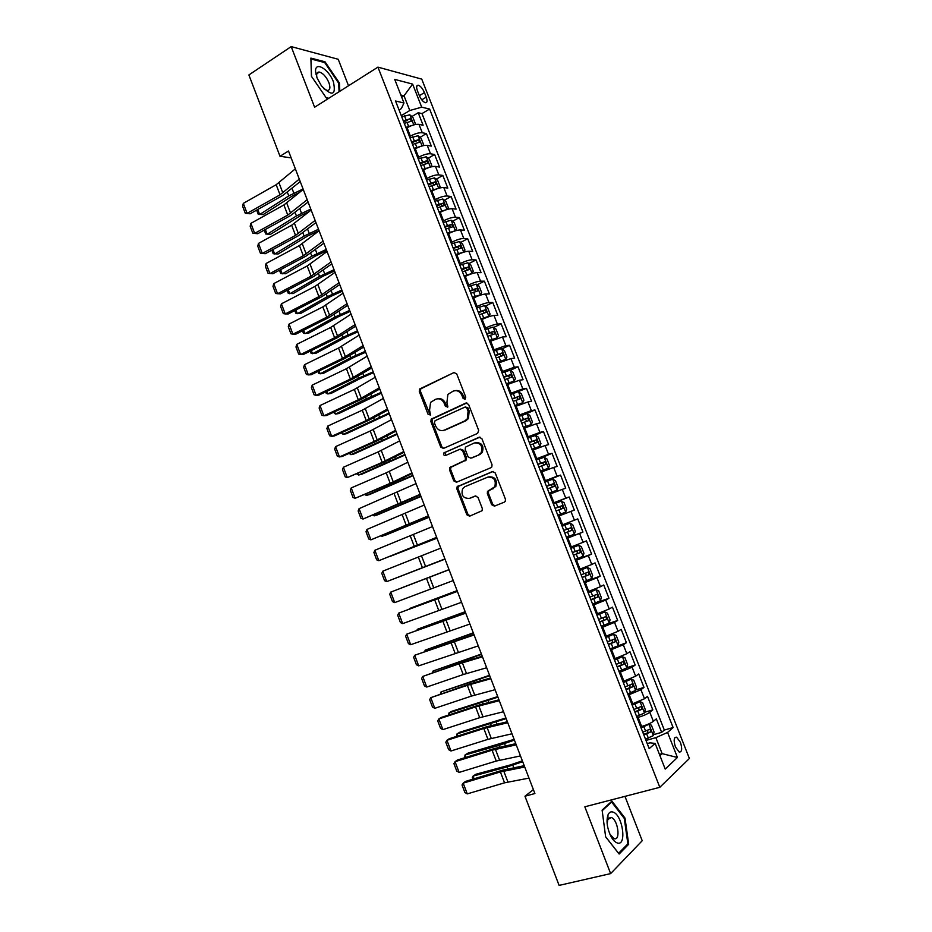 <?xml version="1.0" encoding="UTF-8"?>
<svg xmlns="http://www.w3.org/2000/svg" width="932" height="932" viewBox="0 0 932 932"><rect width="100%" height="100%" fill="white"/><g stroke="black" fill="none" stroke-linecap="round" stroke-linejoin="round"><path stroke-width="1.4" d="M465.01 399.269L465.755 397.125L456.703 373.86L453.954 372.567L419.621 389.017L419.284 391.51L428.114 414.402L430.502 414.903L429.559 410.231L430.561 402.391L435.617 399.28C439.403 398.011 442.292 399.409 444.296 403.451L445.449 406.434L447.884 406.923L446.929 402.24L447.896 394.399L453.103 391.16C456.948 389.867 459.884 391.265 461.899 395.343L463.076 398.348L465.01 399.269M680.407 742.326L676.597 737.165C673.836 737.189 673.44 740.439 675.432 746.916L679.23 752.077C682.003 752.042 682.399 748.792 680.407 742.326M491.665 504.713L494.461 506.134L504.317 502.15L505.284 501.276L505.412 499.133L495.242 472.967L492.434 471.569L457.099 486.784L456.913 489.032L466.85 514.779L469.588 516.188L482.17 510.666L482.31 508.499L478.011 497.408L475.25 495.999L469.483 498.375C463.169 498.55 460.886 495.311 462.633 488.659L464.952 486.679L487.669 477.172C493.983 476.869 496.348 480.073 494.764 486.772L487.494 491.374L487.343 493.564L491.665 504.713L492.748 504.363L495.008 505.913M348.521 85.756L338.223 59.275L291.192 46.6L314.62 107.238L377.926 67.139L659.809 787.307L584.83 806.797L610.635 873.61L559.107 885.4L524.972 796.231L534.898 793.528L288.512 151.007L280.008 156.273L291.145 157.881M291.192 46.6L248.879 74.956L280.008 156.273M477.603 433.403L478.675 430.351L468.586 404.418L465.814 403.09L431.178 419.155L430.887 421.579L440.731 447.104L443.434 448.443L477.603 433.403M481.879 438.611L492.014 464.672L491.84 466.909L490.931 467.701L456.482 482.24L453.768 480.865L449.527 469.879L449.737 467.596L465.196 460.245L465.406 457.962L462.563 450.634L459.825 449.282L445.519 455.527C443.842 455.573 443.271 454.711 443.783 452.952L479.095 437.259L481.879 438.611M653.507 734.672L661.65 732.377L656.338 718.863L653.367 721.345L649.814 712.293C647.297 714.075 643.395 715.788 638.105 717.43L637.092 717.733M644.594 712.269L652.808 709.869L647.507 696.39L644.49 698.744L640.948 689.715L628.226 695.097M635.694 689.936L643.989 687.42L638.711 673.987L635.647 676.201L632.117 667.207L619.384 672.52M626.817 667.673L635.193 665.04L629.927 651.643L626.817 653.728L623.298 644.758L610.565 650.012M610.111 648.835L626.421 642.719L621.178 629.368L618.021 631.325L614.514 622.378L601.781 627.562M607.99 623.718L617.683 620.467L612.441 607.14L609.248 608.969L605.742 600.045L593.008 605.183M595 603.097L608.957 598.274L603.738 584.981L600.499 586.682L597.004 577.793L584.271 582.861M583.921 581.964L600.266 576.139L595.059 562.893L591.773 564.466L588.29 555.588L575.557 560.61M575.335 560.039L591.599 554.074L586.403 540.863L583.071 542.308L579.599 533.453L566.854 538.416M566.761 538.183L582.943 532.067L577.77 518.891L574.392 520.207L570.932 511.388L558.186 516.281M570.932 511.388L574.322 510.119L569.161 496.977L553.107 503.327M553.002 503.035L565.747 498.166L562.287 489.37L565.724 488.228L560.575 475.122L544.614 481.611M544.37 481.005L557.115 476.194L553.678 467.421L557.15 466.408L552.024 453.336L536.133 459.965M535.76 459.033L548.517 454.28L545.08 445.531L548.598 444.634L543.484 431.609L531.24 436.852M527.186 437.12L539.931 432.425L536.506 423.711L540.071 422.93L534.968 409.94L526.009 413.878M518.623 415.276L531.38 410.639L527.966 401.937L531.566 401.284L526.475 388.329L510.538 394.632M510.095 393.49L522.84 388.9L519.439 380.233L523.085 379.697L518.017 366.777L510.223 370.377M501.579 371.763L514.336 367.231L510.934 358.587L514.639 358.179L509.571 345.283L501.94 348.894M493.098 350.094L505.855 345.621L502.465 337L506.204 336.708L501.148 323.858L493.669 327.482M484.628 328.483L485.549 328.041C490.453 325.769 494.403 324.441 497.385 324.068L494.007 315.47L497.793 315.296L492.748 302.481L485.409 306.127M476.194 306.943L477.114 306.477C481.995 304.17 485.933 302.877 488.95 302.574L485.584 293.999L489.405 293.953L484.384 281.173L477.172 284.819M467.771 285.448L468.691 284.982C473.549 282.641 477.499 281.371 480.539 281.149L477.172 272.587L481.04 272.657L476.031 259.911L468.947 263.581M459.383 264.024L460.292 263.546C465.126 261.181 469.076 259.923 472.14 259.772L468.796 251.244L472.699 251.43L467.701 238.709L460.746 242.402M451.006 242.646L451.915 242.169C456.738 239.769 460.688 238.522 463.775 238.452L460.431 229.948L464.381 230.251L459.394 217.575L452.556 221.28M442.665 221.338L443.562 220.849C448.362 218.414 452.311 217.191 455.433 217.203L452.102 208.71L456.086 209.129L451.111 196.489L444.378 200.217M434.335 200.089L435.232 199.588C440.009 197.118 443.97 195.93 447.104 196L443.783 187.542L447.803 188.078L442.851 175.461L436.223 179.212M426.041 178.897L426.926 178.385C431.679 175.892 435.64 174.715 438.809 174.867L435.489 166.42L439.555 167.073L434.615 154.502L428.091 158.265M417.757 157.753L418.643 157.24C423.384 154.712 427.345 153.559 430.526 153.78L427.229 145.357L431.33 146.126L426.402 133.591L422.278 132.752C419.062 132.46 415.101 133.591 410.383 136.154L409.498 136.678M419.983 137.365L426.402 133.591M653.367 721.345C650.862 723.15 646.959 724.875 641.659 726.517L640.645 726.809M644.49 698.744L631.768 704.138M635.647 676.201L622.914 681.548M626.817 653.728L614.095 659.006M618.021 631.325L605.287 636.533M609.248 608.969L596.515 614.13M600.499 586.682L587.766 591.785M591.773 564.466L579.04 569.51M583.071 542.308L570.337 547.282M574.392 520.207L561.658 525.135M562.287 489.37L549.542 494.216M553.678 467.421L540.921 472.209M545.08 445.531L532.323 450.261M536.506 423.711L523.761 428.37M527.966 401.937L515.21 406.55M519.439 380.233L506.682 384.788M510.934 358.587L498.177 363.084M502.465 337L489.708 341.438M494.007 315.47C491.013 315.808 487.063 317.125 482.17 319.408L481.25 319.862M485.584 293.999C482.555 294.267 478.605 295.56 473.736 297.879L472.815 298.333M477.172 272.587C474.132 272.785 470.182 274.055 465.324 276.408L464.416 276.874M468.796 251.244C465.72 251.349 461.771 252.607 456.936 254.984L456.028 255.461M460.431 229.948C457.332 229.983 453.383 231.218 448.572 233.629L447.663 234.118M452.102 208.71C448.979 208.686 445.018 209.886 440.23 212.345L439.333 212.834M443.783 187.542C440.638 187.437 436.677 188.625 431.912 191.107L431.015 191.608M435.489 166.42C432.32 166.245 428.359 167.41 423.617 169.927L422.72 170.428M427.229 145.357C424.025 145.112 420.064 146.254 415.334 148.805L414.449 149.318M417.431 90.788L419.237 95.39C421.019 99.398 423.046 101.844 425.33 102.73C427.252 102.823 427.555 100.959 426.239 97.138L424.444 92.583C422.662 88.563 420.623 86.117 418.328 85.231C416.418 85.138 416.115 86.991 417.431 90.788M377.926 67.139L421.742 79.115L689.389 758.497L659.809 787.307M661.65 732.377L664.318 730.047L673.114 727.554L429.605 109.032L421.707 107.168L409.789 110.512L401.273 115.661M673.114 727.554L667.58 732.436L677.436 757.495L665.215 769.098L655.138 743.398L649.196 748.629L395.529 100.994L403.975 102.986L394.714 79.383L412.631 84.101L421.707 107.168M664.318 730.047L421.986 113.599L418.212 112.737L423.116 125.237L418.981 124.364C415.754 124.038 411.793 125.156 407.086 127.742L406.224 128.255M430.526 153.78L434.615 154.502M438.809 174.867L442.851 175.461M447.104 196L451.111 196.489M455.433 217.203L459.394 217.575M463.775 238.452L467.701 238.709M472.14 259.772L476.031 259.911M480.539 281.149L484.384 281.173M488.95 302.574L492.748 302.481M497.385 324.068L501.148 323.858M505.855 345.621L509.571 345.283M514.336 367.231L518.017 366.777M522.84 388.9L526.475 388.329M531.38 410.639L534.968 409.94M539.931 432.425L543.484 431.609M548.517 454.28L552.024 453.336M557.115 476.194L560.575 475.122M565.747 498.166L569.161 496.977M582.943 532.067L579.599 533.453M591.599 554.074L588.29 555.588M600.266 576.139L597.004 577.793M608.957 598.274L605.742 600.045M617.683 620.467L614.514 622.378M626.421 642.719L623.298 644.758M635.193 665.04L632.117 667.207M643.989 687.42L640.948 689.715M652.808 709.869L649.814 712.293M659.448 754.384L662.139 753.65L655.86 737.655L645.981 740.427M409.789 110.512L404.01 95.786L400.842 95.006M401.704 97.196L404.01 95.786L412.631 84.101M399.047 109.976L401.343 108.59L403.975 102.986M610.635 873.61L642.218 840.722L624.964 796.359M533.395 789.614L524.972 796.231M659.938 755.654L662.139 753.65L677.436 757.495M647.227 743.596L649.895 742.851L655.138 743.398M411.874 116.535L418.212 112.737M421.986 113.599L429.605 109.032M655.86 737.655L667.58 732.436M339.819 91.278L339.458 83.064L325.012 61.803L310.892 58.099L311.428 76.296L326.351 98.011L328.448 98.477M628.681 844.276L625.011 818.098L611.928 801.112L602.107 810.094L605.637 836.843L619.128 854.038L628.681 844.276L627.061 844.66M324.068 62.409L325.012 61.803M338.712 83.531L339.458 83.064M624.172 818.308L625.011 818.098M465.208 399.152L463.029 395.168C461.34 391.58 458.765 390.065 455.294 390.625M437.749 398.756C441.185 398.162 443.76 399.665 445.438 403.265L447.593 407.226M453.954 372.567L420.786 388.854L420.448 391.335L430.246 415.159M466.85 402.95L432.332 418.957L432.04 421.357L441.873 446.847L443.69 448.339M466.839 408.041L464.905 407.121L435.116 420.67L434.394 422.767L435.605 425.912C437.586 429.943 440.475 431.365 444.261 430.153L464.684 420.996L467.282 418.829L468.074 411.222L466.839 408.041L467.957 407.855L465.557 407.004M443.597 430.398L444.261 430.153M467.957 407.855L469.192 411.024L468.4 418.608L465.802 420.786L445.403 429.932M460.478 449.131L463.682 450.377L466.513 457.694L466.315 459.977L450.867 467.305L450.657 469.6L454.886 480.562L456.878 482.077M479.992 437.108L445.473 452.23L444.925 452.684L445.927 455.34M478.838 454.734L481.192 452.719C482.997 445.904 480.702 442.665 474.272 442.968L465.452 447.162L465.231 449.48L468.074 456.808L470.835 458.183L479.945 454.467L482.287 452.451C484.139 445.915 481.961 442.63 475.728 442.584M479.945 454.467L471.942 457.903M488.799 476.846C495.09 476.602 497.432 479.805 495.836 486.457L488.578 491.048L488.426 493.238L492.748 504.363M475.868 495.859L470.578 498.049M493.156 471.429L458.218 486.469L458.031 488.706L467.957 514.417L470.182 515.955M414.367 124.737L415.357 123.653L412.899 117.385L409.789 114.787L401.75 116.873M412.69 125.226L405.863 127.381M257.745 209.502L259.655 214.523L288.769 195.918L303.063 188.963M256.638 210.131L258.222 214.302L263.15 214.605L292.217 196.058L299.65 192.388M404.29 123.385L411.245 121.23L410.255 118.714L403.311 120.869M403.661 121.766L407.645 120.275M299.288 179.119L280.043 194.823L247.096 213.37L250.114 213.789L282.967 195.324L300.232 181.577M295.339 168.832L276.175 184.722L243.31 203.386L247.096 213.37L245.256 213.23L242.611 206.252L243.31 203.386M250.114 213.789L245.256 213.23M333.423 81.911C328.705 68.712 314.329 60.568 315.622 72.102L317.078 77.962L321.412 85.826C332.211 96.73 336.219 95.414 333.423 81.911M323.742 88.656L327.132 90.439C330.045 90.404 330.627 87.783 328.868 82.587C326.247 76.704 323.078 73.197 319.385 72.067C317.439 71.892 316.542 73.174 316.67 75.911L316.95 77.636M311.533 76.436L311.008 58.996L324.685 62.572L338.689 83.181L339.062 91.755M328.775 98.268L326.13 97.685M613 812.075C610.798 811.364 609.132 812.32 607.99 814.929C606.161 820.812 607.035 827.744 610.6 835.713C612.65 839.697 614.852 842.097 617.194 842.936C627.189 846.71 622.704 814.719 613 812.075M610.006 834.455L614.095 838.614C620.922 841.247 617.963 819.426 611.299 817.515L607.815 819.484L607.14 823.608M602.188 810.677L611.637 802.021L624.312 818.482L627.865 843.844L618.603 853.293L605.625 836.761M610.658 802.277L611.637 802.021M422.476 145.846L423.571 144.577L421.113 138.297L418.002 135.757L409.975 137.889M421.194 146.219L414.099 148.421M265.34 229.493L267.158 234.258L296.434 215.968L310.775 209.071M264.234 230.111L265.702 233.99L270.63 234.27L299.871 216.038L309.436 211.448M412.538 144.413L419.482 142.235L418.515 139.707L411.548 141.885M411.874 142.747L418.515 139.707M430.631 167.014L431.807 165.558L429.337 159.267L426.25 156.774L418.235 158.964M429.71 167.282L422.371 169.519M272.96 249.543L274.672 254.04L304.123 236.064L318.499 229.237M271.841 250.149L273.204 253.725L278.12 253.982L307.525 236.076L319.047 230.658M423.512 169.974L422.674 170.311M420.798 165.512L427.741 163.298L426.786 160.77L419.796 162.972M420.122 163.776L424.165 162.273L425.749 163.426M438.809 188.241L440.067 186.61L437.586 180.284L434.522 177.861L426.507 180.097M438.25 188.404L430.654 190.676M280.602 269.639L282.21 273.868L311.836 256.218L326.258 249.45M279.472 270.233L280.718 273.519L285.635 273.752L315.214 256.16L326.771 250.778M432.308 190.885L430.945 191.421M429.081 186.656L436.025 184.42L435.093 181.88L428.079 184.117M428.382 184.874L432.46 183.359L434.032 184.548M442.898 199.052L446.999 209.525L448.35 207.708L445.857 201.37L442.817 198.994L434.801 201.277M446.812 209.584L438.96 211.902M288.256 289.782L289.77 293.755L319.56 276.431L334.029 269.709M287.126 290.376L288.256 293.347L293.172 293.568L322.915 276.291L334.506 270.967M441.325 211.762L439.24 212.601M437.388 207.859L444.331 205.599L443.411 203.048L436.386 205.32M436.665 206.03L440.778 204.504L442.327 205.716M307.199 199.739L287.767 215.082L254.692 233.373L257.675 233.734L290.679 215.513L308.084 202.069M303.238 189.417L283.899 204.947L250.894 223.365L254.692 233.373L252.828 233.198L250.172 226.196L250.894 223.365M257.675 233.734L252.828 233.198M315.121 220.418L295.526 235.388L262.3 253.434L265.259 253.714L298.403 235.749L315.96 222.608M311.16 210.073L291.646 225.229L258.49 243.403L262.3 253.434L260.412 253.213L257.756 246.199L258.49 243.403M323.078 241.143L303.308 255.752L269.919 273.554L272.855 273.752L306.15 256.032L323.87 243.217M319.094 230.775L299.417 245.57L266.109 263.488L269.919 273.554L268.02 273.286L265.352 266.249L266.109 263.488M331.046 261.939L311.102 276.175L277.573 293.72L280.485 293.848L313.921 276.373L331.792 263.873M327.05 251.535L307.199 265.958L273.74 283.631L277.573 293.72L275.651 293.405L272.983 286.357L273.74 283.631M455.166 230.88L456.645 228.864L454.152 222.503L451.135 220.197L443.131 222.527M450.704 232.581L447.558 233.827M455.294 230.81L447.302 233.175M295.933 309.983L297.343 313.688L327.307 296.691L341.823 290.027M294.792 310.566L295.817 313.234L300.721 313.432L330.639 296.481L342.265 291.203M445.717 229.132L452.661 226.837L451.752 224.274L444.715 226.569M444.972 227.245L449.119 225.707L450.645 226.942M339.038 282.78L318.919 296.644L285.239 313.933L288.128 313.991L321.715 296.76L339.726 284.586M335.042 272.354L315.004 286.404L281.406 303.82L285.239 313.933L283.305 313.583L280.625 306.512L281.406 303.82M463.064 252.397L464.975 250.079L462.47 243.706L459.546 241.505L451.472 243.835M459.86 253.609L455.888 255.112M463.647 252.094L455.655 254.506M303.634 330.243L304.939 333.668L335.066 316.997L349.628 310.403M302.492 330.813L303.389 333.178L308.294 333.341L338.386 316.729L350.048 311.486M454.07 250.452L461.014 248.133L460.128 245.559L453.057 247.889M453.302 248.506L457.484 246.968L458.987 248.227M347.053 303.681L326.748 317.171L292.928 334.204L295.793 334.18L329.52 317.206L347.694 305.347M343.046 293.219L322.833 306.896L289.083 324.056L292.928 334.204L290.97 333.807L288.279 326.724L289.083 324.056M470.858 274.043L473.316 271.352L470.811 264.956L467.829 262.766L459.837 265.201M468.854 274.8L464.252 276.454M472.023 273.437L464.031 275.907M311.346 350.548L312.546 353.706L342.86 337.372L357.469 330.825M310.205 351.108L310.985 353.17L315.89 353.31L346.156 337.023L357.841 331.827M462.435 271.829L469.39 269.488L468.516 266.913L461.433 269.266M461.655 269.837L465.86 268.276L467.363 269.581M355.08 324.627L334.611 337.745L300.628 354.521L303.471 354.428L337.361 337.71L355.675 326.177M351.061 314.142L330.674 327.447L296.772 344.362L300.628 354.521L298.659 354.09L295.968 346.984L296.772 344.362M478.454 295.828L480.411 294.85L481.693 292.683L479.176 286.275L476.217 284.132L468.237 286.625M477.743 296.096L472.64 297.867M480.411 294.85L472.442 297.355M319.082 370.901L320.189 373.79L350.665 357.783L365.321 351.306M317.928 371.46L318.593 373.208L320.189 373.79L323.509 373.336L353.939 357.375L365.67 352.226M470.835 293.277L477.79 290.901L476.928 288.314L469.833 290.702M470.031 291.227L474.272 289.654L475.751 290.982M363.142 345.644L342.487 358.377L308.364 374.897L311.172 374.734L345.213 358.272L363.69 347.053M359.111 335.124L338.549 348.055L304.496 364.703L308.364 374.897L306.372 374.419L303.669 367.29L304.496 364.703M481.04 319.327L488.869 316.251L490.081 314.072L487.564 307.642L484.617 305.568L476.648 308.108M488.834 316.309L480.865 318.861M326.841 391.312L327.843 393.933L358.494 378.264L373.196 371.845M325.687 391.859L326.235 393.304L327.843 393.933L331.14 393.397L361.744 377.775L373.511 372.672M479.258 314.771L486.213 312.371L485.362 309.773L478.244 312.197M478.431 312.663L482.706 311.09L484.162 312.453M371.227 366.707L350.385 379.068L316.111 395.331L318.895 395.086L353.077 378.881L371.717 367.989M367.185 356.164L346.436 368.711L312.232 385.114L316.111 395.331L314.096 394.807L311.393 387.665L312.232 385.114M489.475 340.856L497.269 337.827L498.503 335.52L495.975 329.078L493.051 327.062L485.083 329.648M497.269 337.827L489.312 340.436M334.623 411.781L335.508 414.123L366.346 398.791L381.083 392.43M333.458 412.317L335.508 414.123L338.782 413.528L381.363 393.164M487.704 336.336L494.647 333.901L493.82 331.303L486.69 333.749M486.853 334.169L491.152 332.596L492.597 333.982M379.324 387.84L358.307 399.805L323.882 415.812L326.643 415.486L360.975 399.537L379.767 388.982M375.27 377.262L354.346 389.436L319.991 405.56L323.882 415.812L321.843 415.241L319.128 408.076L319.991 405.56M497.933 362.432L505.738 359.403L506.938 357.026L504.398 350.56L501.509 348.603L493.541 351.248M505.738 359.403L497.781 362.07M342.417 432.297L343.209 434.37L389.005 413.074M341.252 432.832L343.209 434.37L346.459 433.695L389.25 413.726M496.173 357.958L503.117 355.488L502.313 352.878L495.16 355.36M495.3 355.733L499.634 354.148L501.055 355.57M387.444 409.02L366.253 420.612L331.664 436.351L334.402 435.943L368.886 420.262L387.828 410.033M383.378 398.418L362.28 410.197L327.773 426.075L331.664 436.351L329.613 435.733L326.887 428.557L327.773 426.075M506.402 384.077L514.231 381.048L515.396 378.59L512.856 372.113L509.979 370.214L502.033 372.905M514.231 381.048L506.286 383.763M350.234 452.87L350.921 454.665L396.939 433.764M349.069 453.395L350.921 454.665L354.148 453.919L397.149 434.335M504.666 379.639L511.61 377.145L510.818 374.524L503.641 377.029M503.769 377.355L508.126 375.759L509.524 377.227M395.587 430.258L374.21 441.465L339.469 456.936L342.184 456.459L376.831 441.034L395.925 431.132M391.522 419.633L370.225 431.027L335.567 446.638L339.469 456.936L337.407 456.284L334.67 449.084L335.567 446.638M403.754 451.554L382.19 462.365L347.31 477.58L384.788 461.864L404.045 452.3M399.677 440.906L378.206 451.904L343.384 467.258L347.31 477.58L345.213 476.881L342.475 469.658L343.384 467.258M411.944 472.908L390.205 483.335L355.15 498.282L392.756 482.741L412.177 473.514M407.855 462.225L386.197 472.839L351.224 487.925L355.15 498.282L353.042 497.537L350.304 490.302L351.224 487.925M514.802 405.513L522.736 402.74L514.907 405.781M358.074 473.503L358.645 475.017L404.896 454.525M356.898 474.015L358.645 475.017L361.861 474.202L405.082 454.991M522.77 402.682L523.889 400.224L521.337 393.723L518.553 391.929L522.736 402.74M513.183 401.377L520.126 398.861L519.345 396.228L512.157 398.756M512.262 399.047L516.643 397.44L518.029 398.943M523.435 427.543L531.31 424.444L532.393 421.905L529.842 415.392L526.999 413.622L519.066 416.406M531.275 424.503L523.341 427.322M365.938 494.181L366.404 495.416L412.876 475.32M364.878 494.636L366.404 495.416L369.596 494.531L413.016 475.716M521.722 423.175L528.665 420.623L527.896 417.99L520.697 420.553M520.79 420.786L525.194 419.167L526.557 420.716M531.974 449.364L539.838 446.323L540.933 443.655L538.37 437.12L535.551 435.407L527.629 438.25M539.838 446.323L531.916 449.201M373.814 514.918L374.175 515.862L420.868 496.185M373.021 515.256L374.175 515.862L377.344 514.918L420.984 496.488M530.285 445.042L537.228 442.455L536.471 439.811L529.248 442.409M529.329 442.595L533.756 440.964L535.108 442.572M420.157 494.321L363.026 519.042L420.332 494.787M416.045 483.615L359.088 508.651L363.026 519.042L360.894 518.239L358.144 510.981L359.088 508.651M540.548 471.243L548.424 468.202L549.484 465.464L546.921 458.917L544.125 457.262L536.203 460.152M548.424 468.202L540.502 471.126M381.712 535.714L381.969 536.378L428.895 517.097M381.176 535.935L385.114 535.352L428.976 517.307M538.871 466.955L545.814 464.357L545.069 461.69L537.834 464.322M537.892 464.462L542.354 462.82L543.682 464.486M428.394 515.804L370.913 539.849L428.522 516.118M424.27 505.051L366.963 529.434L370.913 539.849L368.769 538.999L366.008 531.729L366.963 529.434M549.146 493.191L557.021 490.15L558.07 487.331L555.495 480.761L552.723 479.176L544.812 482.124M557.021 490.15L549.123 493.121M389.634 556.555L436.933 538.079M389.331 556.672L436.98 538.195M547.48 488.939L554.423 486.306L553.69 483.638L546.443 486.306M546.478 486.387L550.963 484.745L552.28 486.469M436.654 537.333L378.823 560.703L436.724 537.519M432.518 526.557L374.874 550.264L378.823 560.703L376.656 559.817L373.895 552.525L374.874 550.264M557.767 515.198L565.654 512.157L566.679 509.256L564.093 502.674L561.344 501.148L553.433 504.142M565.654 512.157L557.755 515.186M397.58 577.456L444.995 559.107M397.51 577.49L445.007 559.13M556.113 510.992L563.056 508.324L562.334 505.645L555.076 508.336L559.596 506.717L560.889 508.557M444.925 558.92L386.757 581.626L444.948 558.967M440.789 548.121L382.796 571.165L386.757 581.626L384.567 580.694L381.794 573.378L382.796 571.165M569.976 523.178L562.089 526.231L569.976 523.178L572.714 524.646L575.3 531.252L574.333 534.141L570.046 523.213M449.038 569.627L401.541 587.882L449.038 569.638M574.333 534.141L566.423 537.298M564.769 533.092L571.724 530.401L571.013 527.71L563.732 530.436M571.013 527.71L568.264 528.759L568.835 531.496L564.769 533.069M453.232 580.566L394.714 602.596L390.741 592.111L389.727 594.29L392.5 601.618L394.714 602.596M449.073 569.732L390.741 592.111L449.073 569.708M575.114 559.48L582.989 556.346L583.956 553.305L581.358 546.676L578.644 545.278L570.768 548.389M578.644 545.278L570.745 548.331M457.099 590.643L409.404 608.573L457.134 590.748M573.46 555.262L580.403 552.536L579.704 549.833L572.411 552.606M579.704 549.833L576.943 550.859L577.502 553.608L573.425 555.192M461.55 602.282L402.694 623.625L398.698 613.105L397.673 615.248L400.457 622.599L402.694 623.625M457.391 591.412L398.698 613.105L457.321 591.249M583.828 581.731L591.692 578.539L592.635 575.417L590.026 568.776L587.346 567.437L579.459 570.594M587.346 567.437L579.424 570.489M465.173 611.718L417.291 629.321L465.254 611.916M582.162 577.49L589.106 574.741L588.418 572.027L581.114 574.823M585.75 573.029L586.193 575.79L582.116 577.374M417.012 630.137L417.291 629.321L417.536 629.95M469.903 624.044L410.686 644.711L406.69 634.168L405.641 636.265L408.437 643.639L410.686 644.711M465.72 613.151L406.69 634.168L465.604 612.848M592.566 604.029L600.429 600.791L601.338 597.587L598.728 590.935L596.061 589.653L588.185 592.869M596.061 589.653L588.127 592.705M473.281 632.851L425.202 650.128L473.386 633.143M590.9 599.789L597.843 597.004L597.167 594.278L589.851 597.109M594.581 595.28L594.919 598.029L590.83 599.614M424.771 651.328L425.202 650.128L425.551 651.049M478.267 645.876L418.701 665.856L414.693 655.278L413.633 657.34L416.429 664.737L418.701 665.856M474.085 634.948L414.693 655.278L473.91 634.506M601.326 626.397L609.178 623.1L610.064 619.827L607.443 613.151L604.798 611.94L596.934 615.213M604.798 611.94L596.853 614.992M481.401 654.043L433.124 670.982L481.553 654.427M599.66 622.145L606.592 619.337L605.928 616.6L598.6 619.465M603.412 617.59L603.656 620.328L599.567 621.912M432.53 672.566L433.124 670.982L433.59 672.193M617.951 645.48L618.813 642.125L616.18 635.426L613.559 634.284L605.707 637.616M613.559 634.284L605.602 637.348M489.556 675.292L441.069 691.894L489.731 675.77M608.433 644.571L615.376 641.729L614.724 638.968L607.384 641.868M612.254 639.981L612.417 642.684L608.328 644.28M440.417 693.827L441.069 691.894L441.652 693.408M618.918 671.331L626.758 667.918L627.586 664.493L624.953 657.771L622.355 656.687L614.514 660.077M622.355 656.687L614.386 659.751M497.723 696.588L451.985 711.221L449.038 712.864L497.944 697.159M617.24 667.056L624.184 664.178L623.543 661.417L616.18 664.353M621.108 662.431L621.213 665.11L617.112 666.718M448.49 715.077L449.038 712.864L449.725 714.669M486.667 667.755L463.216 674.558L426.74 687.059L422.72 676.446L421.648 678.473L424.456 685.882L426.74 687.059M482.461 656.804L459.115 663.817L422.72 676.446L461.433 662.524L482.24 656.21M495.078 689.703L471.441 696.099L434.801 708.308L430.77 697.672L429.675 699.664L432.495 707.085L434.801 708.308M490.873 678.729L467.328 685.323L430.77 697.672L469.623 683.948L490.593 677.983M503.525 711.722L479.689 717.687L442.886 729.616L438.844 718.956L437.725 720.902L440.556 728.358L442.886 729.616M499.296 700.701L475.565 706.887L438.844 718.956L441.22 717.465L477.825 705.419L498.958 699.827M627.76 693.886L635.589 690.426L636.393 686.919L633.748 680.185L631.174 679.16L623.333 682.597M631.174 679.16L623.193 682.236M505.913 717.955L459.954 732.168L457.03 733.892L506.169 718.619M626.071 689.598L633.014 686.698L632.374 683.913L625.011 686.896M629.985 684.938L630.032 687.606L625.92 689.214M456.587 736.385L457.03 733.892L457.833 735.989M511.983 733.787L487.949 739.344L450.995 750.982L446.941 740.299L445.811 742.21L448.642 749.678L450.995 750.982M507.754 722.743L483.813 728.509L446.941 740.299L449.282 738.727L486.05 726.96L507.358 721.717M636.614 716.51L644.443 712.992L645.212 709.403L642.567 702.646L640.004 701.703L632.187 705.198M640.004 701.703L632.013 704.767M514.126 739.367L467.934 753.173L465.045 754.967L498.888 745.437L514.417 740.125M634.937 712.211L641.868 709.275L641.239 706.479L633.865 709.497M638.874 707.528L638.863 710.161L634.762 711.768M464.707 757.763L465.045 754.967L465.953 757.367M520.475 755.922L496.243 761.048L459.115 772.407L455.049 761.689L453.907 763.564L456.738 771.055L459.115 772.407M516.223 744.843L492.096 750.19L455.049 761.689L457.367 760.034L494.298 748.559L515.78 743.666M645.503 739.204L653.32 735.628L654.066 731.958L651.41 725.189L648.87 724.304L641.053 727.845M648.87 724.304L640.867 727.368M522.363 760.85L509.921 765.056L475.949 774.224L473.072 776.1L507.113 766.931L522.689 761.7M643.814 734.882L650.757 731.923L650.128 729.115L642.742 732.156M647.787 730.175L647.728 732.773L643.616 734.393M472.85 779.187L472.291 777.731L473.072 776.1L474.097 778.803M528.98 778.104L504.55 782.822L467.27 793.889L463.192 783.148L462.027 784.977L464.87 792.48L467.27 793.889M524.728 767.001L500.391 771.929L463.192 783.148L465.476 781.412L502.569 770.205L524.215 765.685M641.659 726.517L638.105 717.43M632.781 703.835L629.228 694.794M623.927 681.234L620.386 672.205M615.097 658.691L611.567 649.686M606.289 636.207L602.771 627.236M597.505 613.792L593.999 604.845M588.744 591.436L585.249 582.523M580.019 569.149L576.524 560.249M571.304 546.921L567.833 538.055M562.625 524.763L559.153 515.909M553.957 502.651L550.509 493.832M545.325 480.609L541.876 471.813M536.716 458.637L533.279 449.865M528.129 436.712L524.704 427.963M519.567 414.857L516.153 406.131M511.027 393.059L507.625 384.357M502.511 371.332L499.109 362.653M494.018 349.651L490.628 340.995M485.549 328.041L482.17 319.408M477.114 306.477L473.736 297.879M468.691 284.982L465.324 276.408M460.292 263.546L456.936 254.984M451.915 242.169L448.572 233.629M443.562 220.849L440.23 212.345M435.232 199.588L431.912 191.107M426.926 178.385L423.617 169.927M418.643 157.24L415.334 148.805M410.383 136.154L407.086 127.742M422.278 132.752L418.981 124.364M419.353 95.681L424.444 92.583M421.765 99.841L426.239 97.138M463.029 395.168L461.899 395.343M446.591 406.247L445.449 406.434M445.438 403.265L444.296 403.451M429.268 414.192L428.114 414.402M420.448 391.335L419.284 391.51M421.462 388.329L420.285 388.481M464.194 398.174L463.076 398.348M441.873 446.847L440.731 447.104M432.04 421.357L430.887 421.579M433.054 418.363L431.9 418.573M466.769 402.939L465.814 403.09M465.802 420.786L464.684 420.996M469.192 411.024L468.074 411.222M454.886 480.562L453.768 480.865M450.657 469.6L449.527 469.879M451.694 466.617L450.564 466.909M465.464 460.688L464.346 460.967M466.513 457.694L465.406 457.962M463.682 450.377L462.563 450.634M445.473 452.23L444.343 452.486M479.817 437.096L479.095 437.259M488.426 493.238L487.343 493.564M489.51 490.232L488.426 490.558M493.331 488.659L492.247 488.985M467.957 514.417L466.85 514.779M458.031 488.706L456.913 489.032M459.08 485.747L457.962 486.061M413.796 124.888L409.859 114.846M406.014 119.774L404.453 115.789M408.565 126.286L407.004 122.302M287.394 192.318L288.769 195.918M292.031 188.439L293.848 193.18M282.85 192.924L278.983 182.8M280.043 194.823L276.175 184.722M422.068 145.963L418.084 135.816M414.251 140.802L412.69 136.806M416.814 147.338L415.241 143.33M295.129 212.554L296.434 215.968M299.813 208.768L301.537 213.265M415.87 141.256L418.491 139.707M430.351 167.096L426.332 156.844M422.511 161.888L420.949 157.881M425.085 168.436L423.512 164.416M302.888 232.837L304.123 236.064M307.607 229.144L309.238 233.396M424.107 162.285L426.751 160.77M438.669 188.276L434.603 177.919M430.805 183.033L429.221 179.002M433.368 189.592L431.796 185.573M310.671 253.189L311.836 256.218M315.435 249.59L316.962 253.586M432.378 183.383L435.034 181.88M439.112 204.225L437.527 200.194M441.686 210.818L440.102 206.776M318.464 273.589L319.56 276.431M323.276 270.082L324.709 273.833M440.673 204.527L443.329 203.048M290.609 213.218L286.73 203.071M287.767 215.082L283.899 204.947M298.38 233.559L294.489 223.389M295.526 235.388L291.646 225.229M306.174 253.958L302.271 243.753M303.308 255.752L299.417 245.57M313.991 274.416L310.076 264.187M311.102 276.175L307.199 265.958M455.329 230.763L451.205 220.255M447.442 225.486L445.857 221.443M450.028 232.091L448.443 228.037M326.293 294.034L327.307 296.691M331.14 290.621L332.479 294.116M448.979 225.73L451.659 224.286M321.82 294.92L317.905 284.668M318.919 296.644L315.004 286.404M463.682 252.048L459.546 241.505M455.795 246.805L454.21 242.751M458.393 253.422L456.797 249.368M334.134 314.538L335.066 316.997M339.027 311.218L340.273 314.468M457.321 246.992L460.012 245.57M329.672 315.482L325.746 305.195M326.748 317.171L322.833 306.896M472.046 273.391L467.911 262.824M464.171 268.183L462.575 264.117M466.769 274.824L465.173 270.746M341.997 335.101L342.86 337.372M346.937 331.874L348.079 334.868M465.674 268.323L468.377 266.925M337.559 336.103L333.609 325.781M334.611 337.745L330.674 327.447M480.446 294.792L476.287 284.19M472.571 289.619L470.975 285.541M475.18 296.271L473.584 292.194M349.873 355.721L350.665 357.783M354.859 352.587L355.908 355.325M474.05 289.701L476.776 288.326M345.446 356.77L341.496 346.424M342.487 358.377L338.549 348.055M488.869 316.251L484.698 305.614M480.994 311.113L479.398 307.024M483.615 317.789L482.007 313.688M357.783 376.388L358.494 378.264M362.804 373.348L363.76 375.829M482.461 311.137L485.199 309.785M353.368 377.495L349.407 367.126M350.385 379.068L346.436 368.711M497.304 337.768L493.121 327.109M489.44 332.666L487.832 328.565M492.061 339.353L490.453 335.252M365.705 397.102L366.346 398.791M370.773 394.178L371.623 396.391M490.884 332.642L493.634 331.314M361.313 398.267L357.34 387.875M358.307 399.805L354.346 389.436M505.773 359.344L501.579 348.661M497.909 354.277L496.302 350.164M500.542 360.987L498.923 356.874M373.65 417.885L374.21 419.365M378.765 415.055L379.522 417M499.342 354.207L502.103 352.902M369.27 419.109L365.286 408.682M366.253 420.612L362.28 410.197M514.254 380.978L510.049 370.26M506.402 375.945L504.795 371.821M509.047 382.679L507.427 378.555M381.607 438.716L382.108 439.997M386.78 435.978L387.432 437.667M507.812 375.817L510.596 374.548M377.25 439.997L373.254 429.547M374.21 441.465L370.225 431.027M385.254 460.944L381.246 450.459M382.19 462.365L378.206 451.904M393.281 481.949L389.261 471.441M390.205 483.335L386.197 472.839M514.918 397.684L513.299 393.549M517.563 404.43L515.944 400.294M389.599 459.604L390.019 460.688M394.818 456.971L395.366 458.393M516.316 397.498L519.101 396.251M531.31 424.444L527.081 413.657M523.458 419.47L521.838 415.334M526.114 426.239L524.495 422.091M397.615 480.551L397.941 481.436M402.869 478.011L403.311 479.176M524.832 419.237L527.64 418.014M539.861 446.253L535.62 435.454M532.032 441.325L530.401 437.178M534.688 448.117L533.057 443.958M405.641 501.556L405.898 502.232M410.942 499.109L411.292 500.006M533.372 441.034L536.203 439.834M401.319 503L397.3 492.469M398.22 504.352L394.213 493.832M548.447 468.144L544.195 457.297M540.618 463.251L538.987 459.08M543.286 470.054L541.643 465.883M419.039 520.266L419.284 520.895M541.946 462.901L544.789 461.724M409.393 524.122L405.35 513.555M406.27 525.427L402.251 514.883M557.056 490.081L552.793 479.211M549.228 485.223L547.585 481.04M551.907 492.049L550.264 487.867M550.544 484.826L553.387 483.673M417.478 545.29L413.435 534.7M414.344 546.56L410.301 535.993M565.689 512.076L561.413 501.183M557.86 507.264L556.218 503.07M560.551 514.103L558.909 509.909M559.153 506.81L562.019 505.68M425.586 566.516L421.532 555.903M422.429 567.751L418.386 557.15M566.528 529.364L564.874 525.159M569.219 536.226L567.565 532.021M568.835 531.496L571.724 530.401M433.718 587.801L429.652 577.153M430.549 589.001L426.483 578.364M583.013 556.276L578.714 545.313M575.207 551.523L573.564 547.305M577.91 558.408L576.256 554.191M577.502 553.608L580.403 552.536M441.873 609.155L437.795 598.472M438.681 610.309L434.615 599.649M591.727 578.457L587.405 567.471M583.921 573.751L582.267 569.522M586.624 580.648L584.97 576.419M455.527 615.586L455.76 616.18M586.193 575.79L589.106 574.741M450.051 630.545L445.962 619.838M446.836 631.663L442.758 620.98M600.453 600.709L596.13 589.688M592.659 596.037L590.993 591.797M595.373 602.957L593.707 598.717M458.113 638.781L458.358 639.434M463.647 636.789L463.973 637.651M594.919 598.029L597.843 597.004M458.253 652.004L454.152 641.274M455.014 653.087L450.925 642.369M609.202 623.019L604.868 611.963M601.42 618.382L599.754 614.141M604.134 625.325L602.468 621.073M466.221 659.996L466.559 660.87M471.778 658.039L472.221 659.192M603.656 620.328L606.592 619.337M617.974 645.398L613.629 634.308M610.204 640.797L608.526 636.533M612.93 647.763L611.252 643.499M474.353 681.269L474.772 682.352M479.933 679.346L480.481 680.779M612.417 642.684L615.376 641.729M626.782 667.836L622.425 656.722M619.011 663.281L617.333 659.006M621.737 670.259L620.071 665.984M482.52 702.6L483.009 703.893M488.112 700.713L488.764 702.425M621.213 665.11L624.184 664.178M466.478 673.521L462.365 662.757M463.216 674.558L459.115 663.817M474.714 695.097L470.59 684.309M471.441 696.099L467.328 685.323M482.986 716.731L478.85 705.908M479.689 717.687L475.565 706.887M635.612 690.332L631.232 679.195M627.842 685.824L626.164 681.525M630.58 692.814L628.902 688.527M490.698 723.989L491.269 725.492M496.313 722.137L497.071 724.129M630.032 687.606L633.014 686.698M491.269 738.424L487.121 727.577M487.949 739.344L483.813 728.509M644.455 712.898L640.074 701.726M636.696 708.425L635.018 704.126M639.445 715.438L637.768 711.139M498.888 745.437L499.552 747.161M504.538 743.62L505.412 745.891M638.863 710.161L641.868 709.275M499.575 760.174L495.416 749.293M496.243 761.048L492.096 750.19M653.332 735.534L648.94 724.327M645.585 731.096L643.896 726.774M648.346 738.132L646.645 733.81M507.113 766.931L507.858 768.877M512.786 765.16L513.765 767.723M647.728 732.773L650.757 731.923M507.917 781.983L503.746 771.079M504.55 782.822L500.391 771.929M674.838 737.666L676.597 737.165M416.732 86.21L418.328 85.231M420.786 388.854L419.621 389.017M432.332 418.957L431.178 419.155M468.4 418.608L467.282 418.829M450.867 467.305L449.737 467.596M466.315 459.977L465.196 460.245M444.925 452.684L443.783 452.952M482.287 452.451L481.192 452.719M488.578 491.048L487.494 491.374M495.836 486.457L494.764 486.772M458.218 486.469L457.099 486.784M316.67 75.911L315.622 72.102M315.96 74.292L319.385 72.067M607.815 819.484L607.99 814.929M608.573 818.203L611.299 817.515M424.165 162.273L426.786 160.77M432.46 183.359L435.093 181.88M440.778 204.504L443.411 203.048M449.119 225.707L451.752 224.274M457.484 246.968L460.128 245.559M465.86 268.276L468.516 266.913M474.272 289.654L476.928 288.314M482.694 311.09L485.362 309.773M491.152 332.584L493.82 331.303M499.622 354.148L502.313 352.878M508.126 375.759L510.818 374.524M516.643 397.428L519.345 396.228M525.194 419.167L527.896 417.99M533.756 440.964L536.471 439.811M542.354 462.82L545.069 461.69M550.963 484.733L553.69 483.638M559.596 506.717L562.334 505.645M586.752 572.632L588.418 572.027M595.967 594.698L597.167 594.278M604.961 616.926L605.928 616.6M613.885 639.247L614.724 638.968M622.797 661.65L623.543 661.417M631.698 684.123L632.374 683.913M640.61 706.677L641.239 706.479M649.534 729.29L650.128 729.115"/></g></svg>
